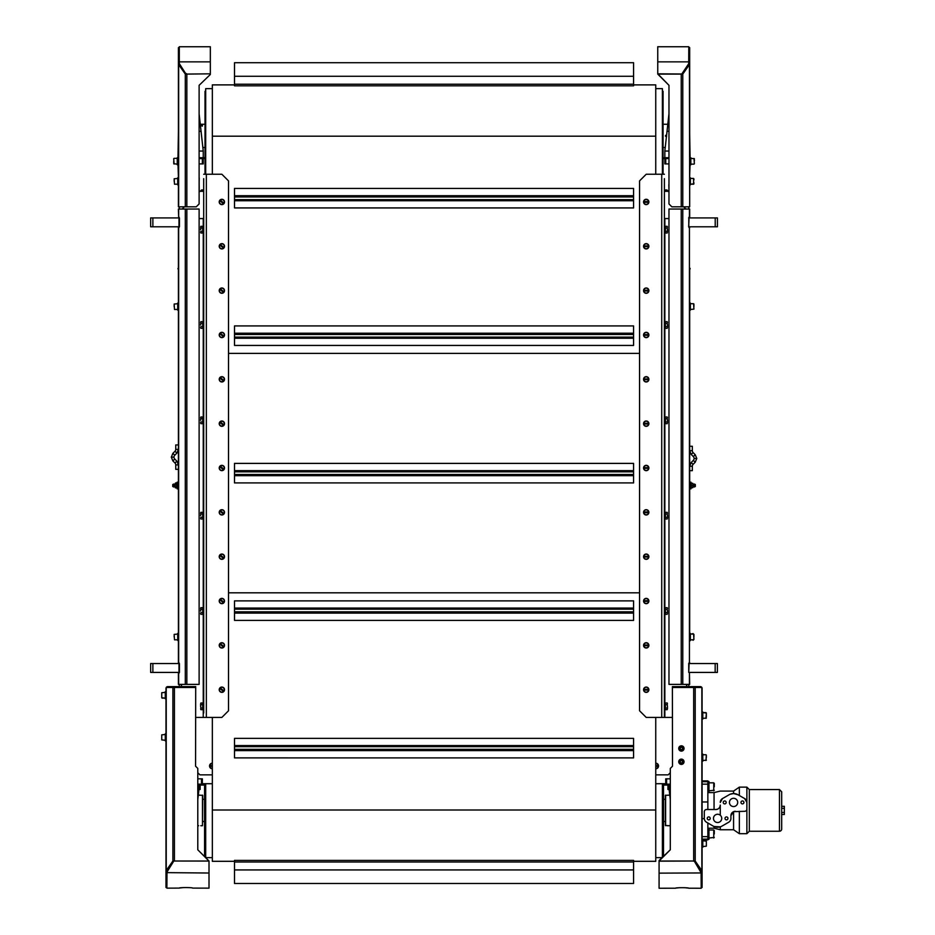 <?xml version="1.0" encoding="UTF-8"?>
<svg xmlns="http://www.w3.org/2000/svg" width="935" height="935" viewBox="0 0 935 935"><rect width="100%" height="100%" fill="white"/><g stroke="black" fill="none" stroke-linecap="round" stroke-linejoin="round"><path stroke-width="1.4" d="M212.339 766.326L209.919 766.326A2.443 2.443 0 0 0 212.339 768.418M212.339 763.533A2.443 2.443 0 0 0 209.919 765.625L212.339 765.625M210.41 766.326A1.952 1.952 0 0 1 210.41 765.625M692.332 450.705L692.332 446.275L689.679 446.275L689.679 450.705L692.332 450.705A2.665 2.665 -162.2 0 0 693.115 452.587L695.208 454.69L693.326 456.572A2.665 2.665 17.8 0 1 694.109 458.454L696.774 458.454L695.208 454.69M689.679 470.667L692.332 470.667L692.332 466.238A2.665 2.665 17.8 0 1 693.115 464.356L695.208 462.252L693.326 460.371A2.665 2.665 -162.2 0 0 694.109 458.489L696.774 458.454M689.679 632.621L689.679 488.841L691 488.841L691 482.191L689.679 482.191L689.679 345.167M695.348 485.978L695.301 484.494L695.348 486.457L694.576 486.925L694.576 484.096A1.438 1.438 0 0 0 693.478 484.342L693.478 486.691A1.438 1.438 0 0 0 694.576 486.925A1.438 1.438 0 0 1 693.478 486.691L693.478 486.095M691 483.781L691.187 487.813L692.332 487.252M691.175 483.22L692.169 483.22M692.777 487.731L692.777 486.621L692.777 487.731M692.777 483.301L692.777 486.621L692.777 483.301L691.222 483.29L691.222 485.51L692.578 485.51M691.222 487.731L692.578 487.731L691.222 487.731L691.222 485.51M692.777 486.621L692.578 487.731M175.418 487.918L175.312 483.757L175.312 487.567L176.855 488.047L176.855 482.974L175.511 482.974L175.312 483.757L175.418 483.115M176.855 484.54L175.511 484.54M176.855 487.077L175.511 487.077M176.855 487.532L177.077 486.551M177.077 484.552L176.855 483.488M172.741 485.499L172.741 486.457L172.741 485.499M173.513 485.546L173.513 486.925A1.438 1.438 0 0 0 174.611 486.691L174.611 484.342A1.438 1.438 0 0 0 173.513 484.096L173.513 485.546M173.513 484.096L172.741 484.564L172.788 486.539L172.741 484.564M176.855 487.591L177.077 486.632M178.41 482.191L177.077 482.191L177.077 488.841L178.41 488.841M178.41 269.303A0.666 0.666 0 0 1 178.41 268.053M176.855 453.136L178.41 449.373L175.757 449.373A2.665 2.665 90.5 0 1 174.974 451.254L176.855 453.136L174.763 455.24A2.665 2.665 -89.5 0 0 173.98 457.121L173.98 457.157A2.665 2.665 90.5 0 0 174.763 459.038L172.881 460.92L174.974 463.024A2.665 2.665 -89.5 0 1 175.757 464.905L178.41 464.905L176.855 461.142L174.974 463.024M178.41 469.335L175.757 469.335L175.757 464.905M178.41 444.943L175.757 444.943L175.757 449.373M689.679 641.27L689.679 268.053A0.666 0.666 0 0 1 689.679 269.303L689.679 270.683M670.044 795.112L665.381 795.334L665.381 825.488L669.483 825.71L667.263 825.71M665.603 795.112L665.603 825.71M688.791 684.385L688.791 686.606L688.791 684.385M179.298 686.606L179.298 684.385L179.298 686.606M205.022 157.699L199.12 157.699M199.12 163.906L203.246 163.906L203.246 158.576L205.022 158.576M205.688 91.314L205.022 91.314L205.022 174.237M663.067 158.576L664.843 158.576L664.843 163.906L668.969 163.906M668.969 157.699L663.067 157.699M663.067 174.237L663.067 91.314L662.401 91.314M665.229 147.496L663.067 147.496M666.62 136.428L665.463 135.879L666.62 135.33M665.732 136.428A0.713 0.713 0 0 1 665.732 135.33M666.398 136.533A0.701 0.701 0 0 1 665.486 135.996A0.701 0.701 0 0 1 666.538 135.283M666.433 136.241L665.732 135.622L666.503 135.552M668.969 151.038L664.843 151.038L664.843 157.699M668.969 113.789L664.843 151.038M668.969 158.576L664.843 158.576M665.732 163.906L665.732 158.576M690.825 164.794L690.825 157.699L690.124 157.699L690.124 164.794L690.825 164.794M694.378 160.902L694.378 159.78M203.246 158.576L199.12 158.576M202.357 158.576L202.357 163.906M715.17 663.546L715.17 672.417L717.39 672.417L717.39 663.546L688.663 663.546L689.679 662.658M715.17 672.417L688.744 672.417L688.744 663.546M688.744 672.417L689.107 662.658M197.788 784.161L202.357 784.161L202.357 778.832L197.788 778.832M201.469 778.832L201.469 784.161M670.301 778.832L665.732 778.832L665.732 784.161L670.301 784.161M666.62 784.161L666.62 778.832M202.357 783.717L212.339 783.717M655.751 783.717L665.732 783.717M689.434 684.385L689.434 673.305L689.679 684.385L668.969 684.385L668.969 209.043L682.784 209.043L682.784 684.385M689.679 209.043L689.679 217.025L689.679 209.043L682.784 209.043M689.679 227.661L688.663 226.784L689.107 227.661M688.663 226.784L689.107 217.025L688.663 217.913L717.437 217.913L717.437 226.784L688.663 226.784M693.934 636.945L693.934 634.409L693.934 636.945M690.381 639.821L693.583 639.821L693.934 638.278M689.679 640.487L690.381 640.487L690.381 633.392L689.679 633.392M693.934 306.598L693.934 304.062L693.934 306.598M690.381 309.473L693.934 309.123L693.583 303.711L690.381 303.711M689.679 310.139L690.381 310.139L690.381 303.045L689.679 303.045L690.381 303.045M693.934 305.266L693.934 304.062L693.934 305.266M693.934 635.613L693.934 634.409L693.934 635.613M178.655 209.043L178.655 217.025L178.41 209.043L199.12 209.043L199.12 684.385L185.305 684.385L185.305 209.043M178.655 217.025L179.427 217.913L179.427 226.784L178.41 227.661L178.41 662.658L179.427 663.546L179.427 672.417L178.41 673.305L178.41 684.385L185.305 684.385M178.982 227.661L178.982 217.025M178.982 673.305L178.982 662.658M174.155 635.613L174.155 636.945M177.708 634.059L174.155 634.409L174.506 639.821L177.708 639.821L174.506 639.821M178.41 633.392L177.708 633.392L177.708 640.487L178.41 640.487M174.155 305.266L174.155 306.598M177.708 303.711L174.155 304.062L174.506 309.473L177.708 309.473L174.506 309.473M177.708 303.045L178.41 303.045L177.708 303.045L177.708 310.139L178.41 310.139L177.708 310.139M199.12 192.107L199.915 191.301L203.69 191.301M664.399 191.301L668.174 191.301L668.969 192.107M670.301 772.719L668.174 774.846L655.751 774.846M212.339 774.846L199.915 774.846L197.788 772.719M182.185 209.043L184.394 206.822M683.684 206.822L685.904 209.043M655.751 763.182A2.793 2.793 0 0 1 658.544 765.975A2.793 2.793 0 0 1 655.751 768.769M212.339 768.769A2.793 2.793 0 0 1 209.545 765.975A2.793 2.793 0 0 1 212.339 763.182M181.297 686.606L181.297 684.385M686.793 684.385L686.793 686.606M199.12 85.307L210.34 74.484L199.12 85.307L199.12 203.947L196.233 206.822L178.41 206.822L178.41 47.638L179.298 47.638M178.41 177.779L178.41 184.873L177.708 184.873L177.708 177.779L178.41 177.779M177.966 163.017L178.41 177.556M177.966 159.464L178.41 131.227M186.755 74.099L210.34 73.818L185.305 74.099L178.655 64.597L179.298 64.118L181.904 68.138M179.415 64.597L178.655 64.597L178.655 206.822M186.018 74.099L179.368 63.709L185.936 74.005M179.368 63.709L179.368 64.375M179.298 63.475L179.298 46.75L210.34 46.75L210.34 73.818M186.755 73.818L185.936 73.468M174.155 179.999L174.155 181.332M177.708 178.445L174.155 178.795L174.506 184.207L177.708 184.207M199.248 191.967L199.12 178.001M179.298 206.822L179.298 209.043M200.254 191.301L201.574 189.98L203.69 189.98M664.399 189.98L666.947 189.98L668.969 191.991M715.217 217.913L715.217 226.784M688.791 217.913L688.791 226.784M693.361 639.821L691.269 639.821M693.104 640.265L693.361 639.435M691.269 634.059L693.104 633.614L693.361 634.444M668.969 178.001L668.969 184.651M688.791 47.638L689.679 47.638L689.679 206.822L689.679 184.873L690.381 184.873L690.381 177.779L689.679 177.556M693.934 178.912L693.934 179.859M690.381 177.779L689.679 177.779M693.934 182.792L693.583 184.207L690.381 184.207L693.934 183.856M682.153 73.468L688.709 63.709L682.153 74.005L657.749 73.818L668.969 85.307L668.969 203.947L671.856 206.822L681.241 206.822L681.241 74.099L657.749 74.099L668.969 85.307M688.709 64.375L688.791 46.75L657.749 46.75L657.749 73.818M686.185 68.138L688.791 64.118L689.434 64.597L682.784 74.099L681.241 74.099M689.679 133.331L690.124 159.464M690.124 163.017L689.679 175.453M689.679 206.822L689.434 64.597L688.674 64.597M689.434 206.822L681.241 206.822M689.679 131.227L689.679 64.118M668.969 191.301L668.841 184.651M688.791 206.822L688.791 209.043M152.873 663.546L152.873 672.417L150.652 672.417L150.652 663.546L179.298 663.546M152.873 672.417L179.298 672.417M152.873 217.913L150.652 217.913L150.652 226.784L152.873 226.784L152.873 217.913L179.298 217.913M179.298 226.784L152.873 226.784M199.12 184.651L199.248 178.001M177.264 157.699L177.264 164.794L177.966 164.794L177.966 157.699L177.264 157.699M173.711 161.58L173.711 162.702M202.357 126.108L201.2 125.816L202.357 126.108M202.486 125.617L201.329 125.617M202.86 147.496L205.022 147.496M203.246 157.699L203.246 151.038L199.12 113.789M199.12 151.038L203.246 151.038L203.164 150.278M199.716 789.491L198.804 789.479L198.804 785.049L204.578 785.049M197.788 799.565L198.956 789.526M200.137 785.049L200.137 789.479L198.968 789.514M197.788 789.479L198.804 789.479M670.301 789.479L667.952 789.479L667.952 785.049L667.952 789.479M669.133 789.526L670.301 799.565M681.381 764.421A2.665 2.665 0 0 0 683.684 760.435A2.665 2.665 0 0 0 679.079 760.435A2.665 2.665 0 0 0 681.381 764.421M679.172 748.467A2.221 2.221 0 0 0 681.381 750.676A2.221 2.221 0 0 0 683.602 748.467A2.221 2.221 0 0 0 681.381 746.247A2.221 2.221 0 0 0 679.172 748.467M682.024 749.566L680.738 749.566L680.107 748.467L680.738 747.357L682.024 747.357L682.667 748.467L682.024 749.566M681.381 751.121A2.665 2.665 0 0 0 683.684 747.135A2.665 2.665 0 0 0 679.079 747.135A2.665 2.665 0 0 0 681.381 751.121M648.633 645.723L643.806 645.723A2.443 2.443 0 0 0 648.633 645.723M643.806 645.01L648.633 645.01A2.443 2.443 0 0 0 643.806 645.01M648.142 645.01A1.952 1.952 0 0 1 648.142 645.723M644.297 645.723A1.952 1.952 0 0 1 644.297 645.01M667.461 708.835L667.461 706.334L667.461 708.835M667.204 704.674L667.461 706.334L667.204 704.674L665.381 704.674L665.381 703.003L667.204 703.003L667.461 703.845L667.204 703.003M667.204 708.005L665.381 708.005L665.381 709.665L667.204 709.665M665.381 708.005L665.381 704.674M664.399 708.333L664.399 704.347L664.399 708.333M664.399 709.887L665.112 709.887L665.112 702.793L664.399 702.793M672.382 717.426L664.399 717.426L664.399 178.667M664.399 210.153L664.399 204.823M664.399 187.982L664.399 182.664M664.399 328.547L664.399 321.453L665.112 321.453L665.112 328.547L664.399 328.547M664.399 423.882L664.399 416.788L665.112 416.788L665.112 423.882L664.399 423.882M664.399 519.217L664.399 512.123L665.112 512.123L665.112 519.217L664.399 519.217M664.399 614.552L664.399 607.458L665.112 607.458L665.112 614.552L664.399 614.552M648.633 557.038L643.806 557.038A2.443 2.443 0 0 0 648.633 557.038M643.806 556.325L648.633 556.325A2.443 2.443 0 0 0 643.806 556.325M648.142 556.325A1.952 1.952 0 0 1 648.142 557.038M644.297 557.038A1.952 1.952 0 0 1 644.297 556.325M648.633 468.353L643.806 468.353A2.443 2.443 0 0 0 648.633 468.353M643.806 467.64L648.633 467.64A2.443 2.443 0 0 0 643.806 467.64M648.142 467.64A1.952 1.952 0 0 1 648.142 468.353M644.297 468.353A1.952 1.952 0 0 1 644.297 467.64M648.633 379.668L643.806 379.668A2.443 2.443 0 0 0 648.633 379.668M643.806 378.955L648.633 378.955A2.443 2.443 0 0 0 643.806 378.955M648.142 378.955A1.952 1.952 0 0 1 648.142 379.668M644.297 379.668A1.952 1.952 0 0 1 644.297 378.955M648.633 290.984L643.806 290.984A2.443 2.443 0 0 0 648.633 290.984M643.806 290.271L648.633 290.271A2.443 2.443 0 0 0 643.806 290.271M648.142 290.271A1.952 1.952 0 0 1 648.142 290.984M644.297 290.984A1.952 1.952 0 0 1 644.297 290.271M644.297 202.299A1.952 1.952 0 0 1 644.297 201.598M648.142 201.598A1.952 1.952 0 0 1 648.142 202.299M646.225 199.284A2.665 2.665 0 0 1 648.528 203.281A2.665 2.665 0 0 1 643.911 203.281A2.665 2.665 0 0 1 646.225 199.284M664.399 717.426L646.225 717.426L639.563 710.775L639.563 180.887L646.225 174.237L664.399 174.237M646.225 687.05A2.665 2.665 0 0 1 648.528 691.035A2.665 2.665 0 0 1 643.911 691.035A2.665 2.665 0 0 1 646.225 687.05M646.225 642.707A2.665 2.665 0 0 1 648.528 646.693A2.665 2.665 0 0 1 643.911 646.693A2.665 2.665 0 0 1 646.225 642.707M646.225 598.365A2.665 2.665 0 0 1 648.528 602.35A2.665 2.665 0 0 1 643.911 602.35A2.665 2.665 0 0 1 646.225 598.365M646.225 554.023A2.665 2.665 0 0 1 648.528 558.008A2.665 2.665 0 0 1 643.911 558.008A2.665 2.665 0 0 1 646.225 554.023M646.225 509.68A2.665 2.665 0 0 1 648.528 513.666A2.665 2.665 0 0 1 643.911 513.666A2.665 2.665 0 0 1 646.225 509.68M646.225 465.338A2.665 2.665 0 0 1 648.528 469.335A2.665 2.665 0 0 1 643.911 469.335A2.665 2.665 0 0 1 646.225 465.338M646.225 420.995A2.665 2.665 0 0 1 648.528 424.993A2.665 2.665 0 0 1 643.911 424.993A2.665 2.665 0 0 1 646.225 420.995M646.225 376.653A2.665 2.665 0 0 1 648.528 380.65A2.665 2.665 0 0 1 643.911 380.65A2.665 2.665 0 0 1 646.225 376.653M646.225 332.311A2.665 2.665 0 0 1 648.528 336.308A2.665 2.665 0 0 1 643.911 336.308A2.665 2.665 0 0 1 646.225 332.311M646.225 287.968A2.665 2.665 0 0 1 648.528 291.965A2.665 2.665 0 0 1 643.911 291.965A2.665 2.665 0 0 1 646.225 287.968M646.225 243.626A2.665 2.665 0 0 1 648.528 247.623A2.665 2.665 0 0 1 643.911 247.623A2.665 2.665 0 0 1 646.225 243.626M644.297 690.065A1.952 1.952 0 0 1 644.297 689.352M648.142 689.352A1.952 1.952 0 0 1 648.142 690.065M644.297 601.38A1.952 1.952 0 0 1 644.297 600.667M648.142 600.667A1.952 1.952 0 0 1 648.142 601.38M644.297 512.696A1.952 1.952 0 0 1 644.297 511.983M648.142 511.983A1.952 1.952 0 0 1 648.142 512.696M644.297 424.011A1.952 1.952 0 0 1 644.297 423.298M648.142 423.298A1.952 1.952 0 0 1 648.142 424.011M644.297 335.326A1.952 1.952 0 0 1 644.297 334.613M648.142 334.613A1.952 1.952 0 0 1 648.142 335.326M644.297 246.641A1.952 1.952 0 0 1 644.297 245.928M648.142 245.928A1.952 1.952 0 0 1 648.142 246.641M686.571 684.385L686.571 686.606M668.969 218.58L664.399 218.58M702.091 761.183L702.804 761.183L702.804 754.089L702.091 754.089L702.091 766.197L702.091 688.382A1.776 1.776 0 0 0 700.315 686.606L672.382 686.606L672.51 766.197L670.301 768.418L670.301 849.798L659.081 860.516L659.081 888.25L675.491 888.215C675.07 887.525 689.2 887.525 688.791 888.215L701.203 888.25L701.086 870.52L694.506 861.018M702.804 711.967L702.091 711.967L702.804 711.967L702.804 719.062L702.091 719.062L702.091 711.967M706.346 716.841L706.346 712.984L706.346 716.841M702.804 718.396L706.346 718.045L702.804 718.396M702.804 840.121L702.091 840.121L702.804 840.121L702.804 847.215L702.091 847.215L702.804 847.215M702.804 846.549L706.346 846.187L706.346 841.138L706.346 844.995M706.346 757.642L706.346 756.31M702.804 760.517L706.346 760.167M700.093 686.606L700.093 687.494M701.086 870.52L701.858 870.52L701.858 688.382L702.091 754.089M701.858 688.382L701.858 687.494L672.382 687.494M693.723 861.018L659.081 861.182M693.723 861.182L694.553 861.088M688.37 888.086L684.478 887.677M679.792 887.677L675.9 888.086M701.203 872.951L659.081 873.138M701.145 872.741L694.553 861.556M695.687 862.806L701.145 872.074M670.301 849.798L659.081 861.018L695.196 861.018L702.091 870.999L702.091 766.197M701.203 870.999L702.091 870.999L702.091 848.559M701.203 887.479L702.091 887.479L702.091 870.999M648.633 202.299L643.806 202.299A2.443 2.443 0 0 0 648.633 202.299M643.806 201.598L648.633 201.598A2.443 2.443 0 0 0 643.806 201.598M667.461 232.16L667.461 229.659L667.461 232.16M667.204 228L667.461 229.659L667.204 228L665.381 228L665.381 226.328L667.204 226.328L667.461 227.17L667.204 226.328M667.204 231.319L665.381 231.319L665.381 232.99L667.204 232.99M665.381 231.319L665.381 228M664.399 233.212L665.112 233.212L665.112 226.118L664.399 226.118M667.461 327.495L667.461 324.994L667.461 327.495M667.204 323.335L667.461 324.994L667.204 323.335L665.381 323.335L665.381 321.663L667.204 321.663L667.461 322.505L667.204 321.663M667.204 326.666L665.381 326.666L665.381 328.325L667.204 328.325M665.381 326.666L665.381 323.335M667.461 422.83L667.461 420.329L667.461 422.83M667.204 418.67L667.461 420.329L667.204 418.67L665.381 418.67L665.381 416.998L667.204 416.998L667.461 417.84L667.204 416.998M667.204 422.001L665.381 422.001L665.381 423.66L667.204 423.66M665.381 422.001L665.381 418.67M667.461 518.165L667.461 515.664L667.461 518.165M667.204 514.005L667.461 515.664L667.204 514.005L665.381 514.005L665.381 512.333L667.204 512.333L667.461 513.175L667.204 512.333M667.204 517.335L665.381 517.335L665.381 518.995L667.204 518.995M665.381 517.335L665.381 514.005M667.461 613.5L667.461 610.999L667.461 613.5M667.204 609.34L667.461 610.999L667.204 609.34L665.381 609.34L665.381 607.668L667.204 607.668L667.461 608.51L667.204 607.668M667.204 612.67L665.381 612.67L665.381 614.33L667.204 614.33M665.381 612.67L665.381 609.34M648.633 246.641A2.443 2.443 0 0 1 643.806 246.641L648.633 246.641M643.806 245.928L648.633 245.928A2.443 2.443 0 0 0 643.806 245.928M648.633 335.326A2.443 2.443 0 0 1 643.806 335.326L648.633 335.326M643.806 334.613L648.633 334.613A2.443 2.443 0 0 0 643.806 334.613M648.633 424.011A2.443 2.443 0 0 1 643.806 424.011L648.633 424.011M643.806 423.298L648.633 423.298A2.443 2.443 0 0 0 643.806 423.298M648.633 512.696A2.443 2.443 0 0 1 643.806 512.696L648.633 512.696M643.806 511.983L648.633 511.983A2.443 2.443 0 0 0 643.806 511.983M648.633 601.38A2.443 2.443 0 0 1 643.806 601.38L648.633 601.38M643.806 600.667L648.633 600.667A2.443 2.443 0 0 0 643.806 600.667M648.633 690.065A2.443 2.443 0 0 1 643.806 690.065L648.633 690.065M643.806 689.352L648.633 689.352A2.443 2.443 0 0 0 643.806 689.352M679.172 761.768A2.221 2.221 0 0 0 681.381 763.977A2.221 2.221 0 0 0 683.602 761.768A2.221 2.221 0 0 0 681.381 759.547A2.221 2.221 0 0 0 679.172 761.768M682.024 762.878L680.738 762.878L680.107 761.768L680.738 760.658L682.024 760.658L682.667 761.768L682.024 762.878M662.401 854.976L663.511 854.976L663.511 783.717M665.732 784.161L663.511 784.161M663.511 785.049L669.273 785.049L669.273 789.479M204.578 783.717L204.578 854.976L205.688 854.976M204.578 784.161L202.357 784.161M714.282 786.814L714.282 783.355L714.282 786.814M708.964 790.811L714.282 790.274M714.282 833.997L714.282 830.537L714.282 833.997M708.964 837.994L714.282 837.456M707.853 839.314L708.964 839.314L708.964 828.679L707.853 828.679M707.853 792.144L708.964 792.144L708.964 781.496L707.853 781.496M714.06 809.523L714.06 792.599L707.853 792.599M714.06 828.211L714.06 826.517L720.277 826.844L720.277 829.742L714.06 828.211L707.853 828.211M720.277 829.742L733.578 829.742L733.578 811.662L730.913 815.729L730.913 818.394A4.43 4.43 0 0 1 728.692 822.227L722.042 826.072A8.871 8.871 0 0 1 713.171 826.072L706.521 822.227A4.43 4.43 0 0 1 704.312 818.394L704.312 811.744A2.221 2.221 0 0 1 706.521 809.523L715.836 809.523C718.512 809.266 719.997 807.793 720.277 805.082L720.277 815.226M730.223 794.212L733.578 793.558L738.007 794.75L744.657 798.583L746.878 802.429L746.878 787.13L739.34 787.13L739.34 795.51M749.321 831.25L749.321 789.572L779.463 789.572L779.463 831.25L749.321 831.25L746.878 833.693L746.878 809.079A2.221 2.221 0 0 1 744.657 811.299L733.578 811.662M779.463 831.25A2.221 2.221 0 0 0 781.683 829.029L781.683 791.781L779.463 789.572M784.348 812.457L784.348 814.502L781.683 814.502L781.683 812.457L784.348 812.457L784.348 806.309L781.683 806.309M707.853 809.523L707.853 780.924L702.091 780.924M722.486 798.583A4.43 4.43 0 0 0 720.277 802.429L722.486 798.583L729.136 794.75A8.871 8.871 0 0 1 738.007 794.75M733.578 793.558L733.578 791.08L720.277 791.08L714.06 792.599M720.967 826.598L720.277 826.844M733.578 829.742L739.34 833.693L739.34 811.299M715.836 809.523A4.43 4.43 0 0 0 720.277 805.082M735.342 811.299A4.43 4.43 0 0 0 730.913 815.729M744.657 798.583A4.43 4.43 0 0 1 746.878 802.429L746.878 809.079M737.703 802.429A4.126 4.126 0 0 1 731.509 806.005A4.126 4.126 0 0 1 731.509 798.852A4.126 4.126 0 0 1 737.703 802.429M721.738 818.394A4.126 4.126 0 0 1 715.544 821.97A4.126 4.126 0 0 1 715.544 814.817A4.126 4.126 0 0 1 721.738 818.394M743.921 802.429A1.473 1.473 0 0 1 741.7 803.703A1.473 1.473 0 0 1 741.7 801.155A1.473 1.473 0 0 1 743.921 802.429M726.179 802.429A1.473 1.473 0 0 1 723.971 803.703A1.473 1.473 0 0 1 723.971 801.155A1.473 1.473 0 0 1 726.179 802.429M727.956 818.394A1.473 1.473 0 0 1 725.747 819.668A1.473 1.473 0 0 1 725.747 817.108A1.473 1.473 0 0 1 727.956 818.394M710.214 818.394A1.473 1.473 0 0 1 708.005 819.668A1.473 1.473 0 0 1 708.005 817.108A1.473 1.473 0 0 1 710.214 818.394M702.091 818.838L704.312 818.394M704.312 811.744L704.476 810.89M705.68 809.687L706.521 809.523M781.683 808.354L784.348 808.354M702.091 839.899L707.853 839.899L707.853 822.999M665.381 799.32L663.511 799.32M662.401 174.237L662.401 88.65L655.751 88.626M212.339 88.626L205.688 88.65L205.688 174.237M655.751 857.664L662.401 857.629L662.401 783.717M205.688 783.717L205.688 857.629L212.339 857.664M234.51 860.399L633.579 860.399L633.579 862L234.51 862L234.51 860.399M633.579 862L633.579 883.481L234.51 883.481L234.51 862M633.579 745.569L633.579 738.381L234.51 738.381L234.51 745.569L633.579 745.569L633.579 757.888L234.51 757.899L234.51 745.569M234.51 757.888L633.579 757.899M234.51 749.332L633.579 749.332M234.51 746.679L633.579 746.679M633.579 608.077L633.579 600.878L234.51 600.878L234.51 608.077L633.579 608.077L633.579 620.396L234.51 620.396L234.51 608.077M234.51 620.396L633.579 620.396M234.51 611.841L633.579 611.841M234.51 609.176L633.579 609.176M633.579 470.644L633.579 463.398L234.51 463.398L234.51 470.644L633.579 470.644L633.579 482.916L234.51 482.916L234.51 470.644M234.51 474.489L633.579 474.489M234.51 471.824L633.579 471.824M234.51 325.918L633.579 325.918L234.51 325.918L234.51 333.211L633.579 333.211L633.579 345.436L234.51 345.436L234.51 333.211M633.579 325.918L633.579 333.211M234.51 337.138L633.579 337.138M234.51 334.485L633.579 334.485M234.51 188.414L633.579 188.414L234.51 188.426L234.51 195.707L633.579 195.707L633.579 207.932L234.51 207.932L234.51 195.707M633.579 188.414L633.579 195.707M234.51 199.634L633.579 199.634M234.51 196.981L633.579 196.981M234.51 85.821L234.51 62.715L633.579 62.715L633.579 85.821L234.51 85.821M234.51 84.22L633.579 84.22M234.51 861.31L212.339 861.31L212.339 717.426M212.339 174.237L212.339 84.886L234.51 84.886M655.751 717.426L655.751 861.31L633.579 861.31M633.579 84.886L655.751 84.886L655.751 174.237M223.5 647.172L219.783 644.098A2.443 2.443 0 0 0 223.5 647.172M220.239 643.56L223.956 646.634A2.443 2.443 0 0 0 220.239 643.56M200.628 703.845L200.628 706.334L200.885 703.003L202.708 703.003L202.708 704.674L200.885 704.674M200.885 708.005L200.628 706.334L200.885 708.005L202.708 708.005L202.708 709.665L200.885 709.665L200.628 708.835M202.708 704.674L202.708 708.005M203.69 702.793L202.977 702.793L202.977 709.887L203.69 709.887M203.69 178.667L203.69 712.984M223.5 558.499L219.783 555.413A2.443 2.443 0 0 0 223.5 558.499M220.239 554.876L223.956 557.95A2.443 2.443 0 0 0 220.239 554.876M223.5 469.814L219.783 466.74A2.443 2.443 0 0 0 223.5 469.814M220.239 466.191L223.956 469.265A2.443 2.443 0 0 0 220.239 466.191M223.5 381.129L219.783 378.056A2.443 2.443 0 0 0 223.5 381.129M220.239 377.506L223.956 380.58A2.443 2.443 0 0 0 220.239 377.506M223.5 292.445L219.783 289.371A2.443 2.443 0 0 0 223.5 292.445M220.239 288.822L223.956 291.895A2.443 2.443 0 0 0 220.239 288.822M203.69 607.458L202.977 607.458L202.977 614.552L203.69 614.552M200.628 610.999L200.885 607.68L200.628 610.999M200.628 608.51L200.885 607.668L202.708 607.668L202.708 614.33L200.885 614.33L200.628 613.5M202.708 612.659L200.885 612.659M202.708 609.34L200.885 609.34M203.69 512.123L202.977 512.123L202.977 519.217L203.69 519.217M200.628 515.664L200.885 512.345L200.628 515.664M200.628 513.175L200.885 512.333L202.708 512.333L202.708 518.995L200.885 518.995L200.628 518.165M202.708 517.324L200.885 517.324M202.708 514.005L200.885 514.005M203.69 416.788L202.977 416.788L202.977 423.882L203.69 423.882M200.628 420.329L200.885 416.998L200.628 420.329M200.628 417.84L200.885 416.998L202.708 416.998L202.708 423.66L200.885 423.66L200.628 422.83M202.708 421.989L200.885 421.989M202.708 418.67L200.885 418.67M203.69 321.453L202.977 321.453L202.977 328.547L203.69 328.547M200.628 324.994L200.885 321.663L200.628 324.994M200.628 322.505L200.885 321.663L202.708 321.663L202.708 328.325L200.885 328.325L200.628 327.495M202.708 326.654L200.885 326.654M202.708 323.335L200.885 323.335M203.69 226.118L202.977 226.118L202.977 233.212L203.69 233.212M200.628 229.659L200.885 226.328L200.628 229.659M200.628 227.158L200.885 226.328L202.708 226.328L202.708 232.99L200.885 232.99L200.628 232.16M202.708 231.319L200.885 231.319M202.708 228L200.885 228M195.567 717.426L221.864 717.426L228.514 710.775L228.514 180.887L221.864 174.237L206.343 174.237L206.343 717.426M181.519 686.606L181.519 684.385M199.12 218.58L203.69 218.58M223.5 203.76A2.443 2.443 0 0 1 219.783 200.686L223.5 203.76M220.239 200.137L223.956 203.211A2.443 2.443 0 0 0 220.239 200.137M203.69 174.237L206.343 174.237M221.864 692.367A2.665 2.665 0 0 1 219.561 688.382A2.665 2.665 0 0 1 224.166 688.382A2.665 2.665 0 0 1 221.864 692.367M221.864 648.025A2.665 2.665 0 0 1 219.561 644.04A2.665 2.665 0 0 1 224.166 644.04A2.665 2.665 0 0 1 221.864 648.025M221.864 603.683A2.665 2.665 0 0 1 219.561 599.697A2.665 2.665 0 0 1 224.166 599.697A2.665 2.665 0 0 1 221.864 603.683M221.864 559.34A2.665 2.665 0 0 1 219.561 555.355A2.665 2.665 0 0 1 224.166 555.355A2.665 2.665 0 0 1 221.864 559.34M221.864 514.998A2.665 2.665 0 0 1 219.561 511.013A2.665 2.665 0 0 1 224.166 511.013A2.665 2.665 0 0 1 221.864 514.998M221.864 470.656A2.665 2.665 0 0 1 219.561 466.67A2.665 2.665 0 0 1 224.166 466.67A2.665 2.665 0 0 1 221.864 470.656M221.864 426.313A2.665 2.665 0 0 1 219.561 422.328A2.665 2.665 0 0 1 224.166 422.328A2.665 2.665 0 0 1 221.864 426.313M221.864 381.971A2.665 2.665 0 0 1 219.561 377.985A2.665 2.665 0 0 1 224.166 377.985A2.665 2.665 0 0 1 221.864 381.971M221.864 337.628A2.665 2.665 0 0 1 219.561 333.643A2.665 2.665 0 0 1 224.166 333.643A2.665 2.665 0 0 1 221.864 337.628M221.864 293.286A2.665 2.665 0 0 1 219.561 289.301A2.665 2.665 0 0 1 224.166 289.301A2.665 2.665 0 0 1 221.864 293.286M221.864 248.944A2.665 2.665 0 0 1 219.561 244.958A2.665 2.665 0 0 1 224.166 244.958A2.665 2.665 0 0 1 221.864 248.944M221.864 204.613A2.665 2.665 0 0 1 219.561 200.616A2.665 2.665 0 0 1 224.166 200.616A2.665 2.665 0 0 1 221.864 204.613M223.5 248.102A2.443 2.443 0 0 1 219.783 245.028L223.5 248.102M220.239 244.479L223.956 247.553A2.443 2.443 0 0 0 220.239 244.479M223.5 336.787A2.443 2.443 0 0 1 219.783 333.713L223.5 336.787M220.239 333.164L223.956 336.238A2.443 2.443 0 0 0 220.239 333.164M223.5 425.472A2.443 2.443 0 0 1 219.783 422.398L223.5 425.472M220.239 421.849L223.956 424.922A2.443 2.443 0 0 0 220.239 421.849M223.5 514.157A2.443 2.443 0 0 1 219.783 511.071L223.5 514.157M220.239 510.533L223.956 513.607A2.443 2.443 0 0 0 220.239 510.533M223.5 602.841A2.443 2.443 0 0 1 219.783 599.756L223.5 602.841M220.239 599.218L223.956 602.292A2.443 2.443 0 0 0 220.239 599.218M223.5 691.514A2.443 2.443 0 0 1 219.783 688.44L223.5 691.514M220.239 687.903L223.956 690.977A2.443 2.443 0 0 0 220.239 687.903M165.285 691.701L165.998 691.701L165.285 691.701L165.285 698.796L165.998 698.796M161.743 693.922L161.743 695.254M165.285 692.367L161.743 692.73L161.743 697.779L165.285 698.129L162.094 698.129M165.285 733.835L165.998 733.835L165.285 733.835L165.285 740.929L165.998 740.929M161.743 736.044L161.743 738.708M165.285 734.489L161.743 734.852L161.743 739.901L165.285 740.263M174.483 686.606L167.774 686.606A1.776 1.776 0 0 0 165.998 688.382L165.998 870.999L173.559 861.018L209.008 861.077L197.788 849.798L197.788 768.418L195.567 766.197L195.707 686.606L174.483 686.606L174.483 687.494M167.003 870.52L166.886 888.145L179.298 888.098C178.889 887.408 193.019 887.408 192.598 888.098L209.008 888.145L209.008 861.077M183.611 887.572L179.719 887.981M173.536 861.451L166.886 872.168M209.008 873.021L166.944 872.635M166.944 871.958L171.993 863.402M172.893 861.018L172.893 687.494L166.231 687.494L166.231 870.52L172.893 861.018L209.008 861.018L197.788 849.798M172.893 687.494L195.567 687.494M167.856 686.606L167.856 687.494M166.886 870.999L165.998 870.999L165.998 887.479L166.886 887.479M655.751 768.418A2.443 2.443 0 0 0 658.17 766.326L655.751 766.326M655.751 765.625L658.17 765.625A2.443 2.443 0 0 0 655.751 763.533M657.667 765.625A1.952 1.952 0 0 1 657.667 766.326M198.045 795.112L202.708 795.334L202.486 825.71L202.486 795.112M198.606 825.71L197.788 825.71M693.115 464.356L691.234 462.474L689.679 466.238L692.332 466.238M689.679 450.705L691.234 454.468L693.115 452.587M173.98 457.157L171.315 457.157L172.881 460.92M174.763 455.24L172.881 453.358L174.974 451.254M173.98 457.121L171.315 457.121L172.881 453.358M668.969 131.286L666.959 131.286M694.015 158.494L694.378 163.765M689.434 662.658L689.434 227.661M689.434 217.025L689.434 209.043M681.241 684.385L681.241 209.043M690.381 634.059L693.583 634.059L693.934 639.47M186.848 209.043L186.848 684.385M178.655 227.661L178.655 662.658M178.655 673.305L178.655 684.385M185.305 206.822L185.305 74.099M186.848 74.099L186.848 206.822M179.298 61.862L210.34 61.862M693.583 178.573L693.583 184.207M688.791 61.862L657.749 61.862M682.784 74.099L682.784 206.822M174.062 163.987L173.711 158.716M199.12 131.286L201.13 131.286M679.429 748.467A1.952 1.952 0 0 1 682.363 746.773A1.952 1.952 0 0 1 682.363 750.15A1.952 1.952 0 0 1 679.429 748.467M661.735 717.426L661.735 174.237M664.843 717.426L664.843 709.887M664.843 702.793L664.843 614.552M664.843 607.458L664.843 519.217M664.843 512.123L664.843 423.882M664.843 416.788L664.843 328.547M664.843 321.453L664.843 233.212M664.843 226.118L664.843 218.58M706.346 755.118L705.995 760.517M705.995 712.634L702.804 712.634L706.346 712.984L705.995 718.396M705.995 840.787L702.804 840.787L706.346 841.138L706.346 846.187M694.378 686.606L694.378 687.494M693.606 686.606L693.606 687.494M693.665 861.018L693.665 687.494M695.196 687.494L695.196 861.018M679.429 761.768A1.952 1.952 0 0 1 682.363 760.073A1.952 1.952 0 0 1 682.363 763.451A1.952 1.952 0 0 1 679.429 761.768M708.964 782.829L713.756 782.829L713.756 790.811M708.964 830.011L713.756 830.011L713.756 837.994M702.091 784.149L707.853 784.149M707.853 781.707L702.091 781.707M702.091 839.104L707.853 839.104M707.853 836.661L702.091 836.661M702.091 801.973L707.853 801.973M234.51 869.936L633.579 869.936M234.51 750.606L633.579 750.606M234.51 613.103L633.579 613.103M234.51 475.67L633.579 475.67M234.51 338.248L633.579 338.248M234.51 200.744L633.579 200.744M234.51 76.273L633.579 76.273M212.339 810.002L655.751 810.002M228.514 592.813L639.563 592.813M228.514 353.383L639.563 353.383M212.339 136.194L655.751 136.194M203.246 218.58L203.246 226.118M203.246 233.212L203.246 321.453M203.246 328.547L203.246 416.788M203.246 423.882L203.246 512.123M203.246 519.217L203.246 607.458M203.246 614.552L203.246 702.793M203.246 709.887L203.246 717.426M174.424 687.494L174.424 861.018M173.711 686.606L173.711 687.494M696.774 458.489L695.208 462.252M691.234 462.474L693.326 460.371M691.234 454.468L693.326 456.572M692.332 487.509L693.478 486.691M692.332 483.524L693.478 484.342A1.438 1.438 0 0 1 694.576 484.096L695.348 484.564M172.741 486.457L173.513 486.925M175.757 483.524L174.611 484.342M175.757 487.509L174.611 486.691M176.855 461.142L174.763 459.038M669.483 825.71L670.301 825.71M663.067 124.261L667.719 124.261M690.825 158.354L694.378 158.716M694.015 164.128L690.825 164.128M693.583 178.445L690.381 178.445L693.583 178.445M689.679 184.873L690.381 184.873M177.264 164.128L173.711 163.765M174.062 158.354L177.264 158.354M205.022 124.261L200.37 124.261M705.995 754.755L702.804 754.755M702.091 719.062L702.804 719.062M749.321 789.572L746.878 787.13M733.578 791.08L739.34 787.13M746.878 833.693L739.34 833.693M663.511 821.491L665.381 821.491M202.486 825.71L200.826 825.71M204.578 799.32L202.708 799.32M204.578 821.491L202.708 821.491"/></g></svg>
